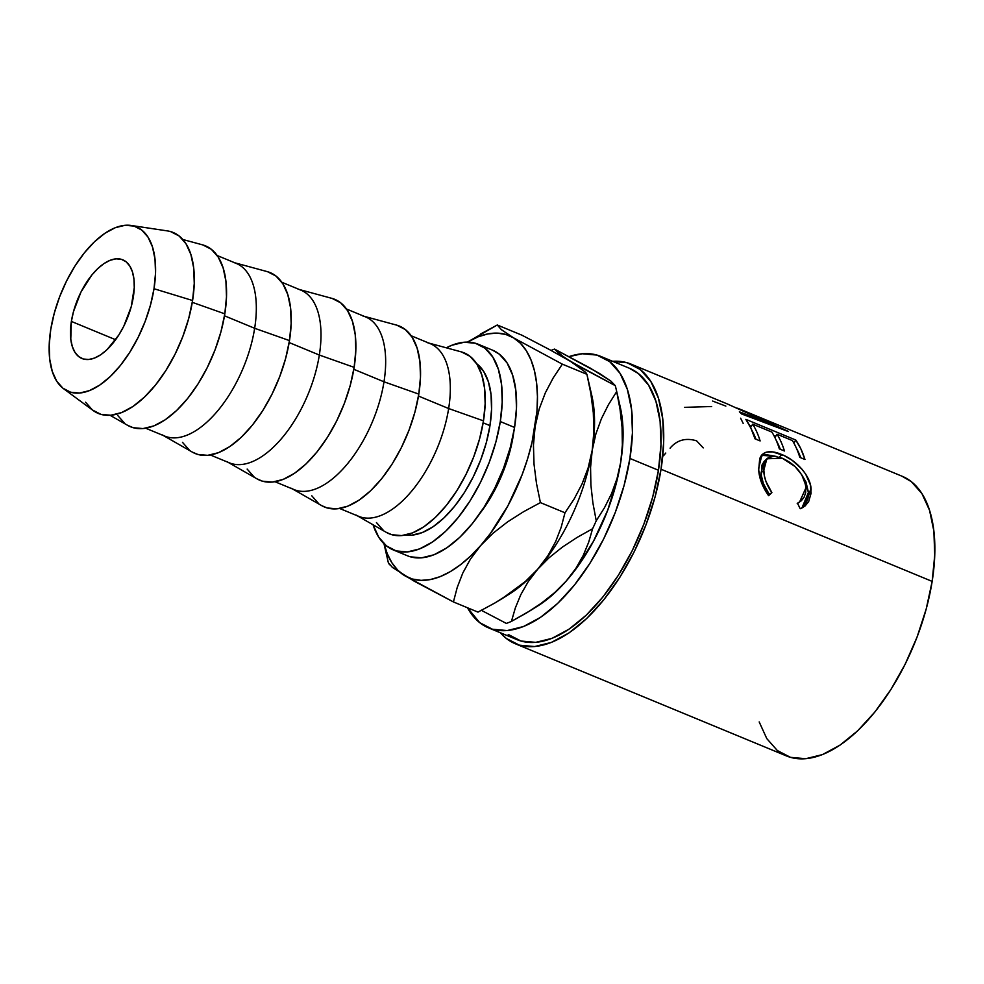 <?xml version="1.0" encoding="UTF-8"?>
<svg xmlns="http://www.w3.org/2000/svg" width="984" height="984" viewBox="0 0 984 984"><rect width="100%" height="100%" fill="white"/><g stroke="black" fill="none" stroke-linecap="round" stroke-linejoin="round"><path stroke-width="1.48" d="M133.344 296.897A53.407 26.58 112.5 0 1 81.943 358.508A53.407 26.58 112.5 0 1 71.377 321.424L115.632 339.726L71.377 321.424L70.774 339.185L72.299 346.503L74.981 352.383L78.72 356.614L83.357 359L88.732 359.492L94.624 358.028L100.811 354.707L107.072 349.627L118.793 335.052L123.824 326.122L131.241 306.676L134.267 287.599L133.947 279.136L132.422 271.818L129.74 265.938L126.014 261.719L121.376 259.321L116.001 258.841L110.11 260.293L103.91 263.614L97.662 268.706L91.586 275.335L80.897 292.199L73.48 311.645L71.377 321.424A53.407 26.58 112.5 0 1 122.779 259.813A53.407 26.58 112.5 0 1 133.344 296.897M513.316 435.285A93.468 46.506 -67.5 0 0 513.845 431.668L509.638 452.382L504.005 469.651L496.662 486.416L487.855 502.049L480.131 513.168A93.468 46.506 -67.5 0 0 513.316 435.285L513.316 435.285M508.224 634.446L520.979 641.039L535.751 642.355L551.962 638.37L568.998 629.207L586.193 615.234L602.897 596.993L618.456 575.16L632.269 550.609L643.831 524.251L652.675 497.129L658.456 470.254A146.874 73.087 -67.5 0 0 629.403 368.25L600.855 356.442A146.874 73.087 112.5 0 1 629.92 458.446L658.456 470.254L660.977 444.682L660.116 421.386L655.922 401.263L648.554 385.088L638.296 373.489L629.145 368.139M488.568 627.878A146.874 73.087 112.5 0 1 467.486 607.755L479.675 622.638L492.443 629.231L507.215 630.559L523.427 626.562L540.462 617.399L557.657 603.426L574.348 585.185L589.908 563.352L603.733 538.802L615.283 512.443L624.127 485.321L629.92 458.446A146.874 73.087 112.5 0 1 488.568 627.878L517.104 639.686A146.874 73.087 -67.5 0 0 658.456 470.254L629.92 458.446L632.441 432.874L631.58 409.578L627.386 389.467L620.018 373.293L609.748 361.682L596.993 355.089L582.221 353.76L569.072 356.626A146.874 73.087 112.5 0 1 600.855 356.442M612.651 361.312A151.327 75.301 112.5 0 1 631.101 364.142A151.327 75.301 112.5 0 1 661.039 469.233L932.155 581.396A151.327 75.301 -67.5 0 0 902.217 476.293L737.582 408.188L787.987 431.25A151.327 75.301 112.5 0 1 788.295 431.533L741.469 413.907A151.327 75.301 -67.5 0 0 739.378 411.804L772.994 424.633L727.385 403.969L772.994 424.633L772.526 425.543L772.994 424.633L739.378 411.804A151.327 75.301 -67.5 0 1 741.469 413.907L788.295 431.533A151.327 75.301 -67.5 0 0 787.987 431.25L737.582 408.188M631.101 364.142L727.385 403.969M745.847 419.368L795.785 440.032A151.327 75.301 112.5 0 1 804.949 459.479L799.82 457.363A151.327 75.301 -67.5 0 0 792.415 440.586L777.053 434.227A151.327 75.301 112.5 0 1 784.457 451.004L779.34 448.876A151.327 75.301 -67.5 0 0 771.923 432.099L752.711 424.153A151.327 75.301 112.5 0 1 760.128 440.93L754.999 438.815A151.327 75.301 -67.5 0 0 745.847 419.368L750.976 428.311L754.999 438.815L760.128 440.93A151.327 75.301 -67.5 0 0 752.711 424.153L771.923 432.099A151.327 75.301 -67.5 0 1 779.34 448.876L784.457 451.004A151.327 75.301 -67.5 0 0 777.053 434.227L792.415 440.586A151.327 75.301 -67.5 0 1 799.82 457.363L804.949 459.479L800.914 448.975L795.785 440.032L745.847 419.368M801.529 508.199L800.201 508.74L797.507 503.23L801.32 500.782L804.088 497.203L805.65 492.738L805.773 485.579L803.866 478.937L801.566 474.546L794.937 466.465L782.255 458.212L774.162 456.182L768.024 457.818L764.482 462.849L763.695 468.458L764.396 475.912L765.995 481.57L771.886 492.64L768.615 495.678L767.471 494.103L761.309 482.086L758.701 470.069L759.734 458.323L763.363 453.538L766.757 452.099L772.538 451.877L784.346 455.69L792.292 460.389L801.862 469.085L805.675 474.103L810.373 484.829L811.087 493.242L808.651 501.656L805.084 505.961L801.529 508.199M393.219 549.896L407.487 555.8A111.266 55.362 -67.5 0 0 514.571 427.45A111.266 55.362 -67.5 0 0 492.553 350.169L478.286 344.265A111.266 55.362 112.5 0 1 500.303 421.546L514.571 427.45L500.303 421.546A111.266 55.362 112.5 0 1 393.219 549.896A111.266 55.362 112.5 0 1 373.096 524.792L378.705 537.141L386.478 545.923L396.146 550.917L407.339 551.926L419.627 548.9L432.529 541.963L445.555 531.372L458.2 517.547L469.983 501.016L480.463 482.418L489.208 462.455L495.911 441.902L500.303 421.546L502.209 402.173L501.557 384.523L498.384 369.283L492.799 357.032L485.014 348.238L475.346 343.244L464.153 342.235L451.877 345.261L446.305 347.807A111.266 55.362 112.5 0 1 478.286 344.265M85.583 402.235L92.422 409.971L100.934 414.362L110.774 415.248L121.585 412.579L132.938 406.478L144.402 397.167L155.534 385.002L165.915 370.451L175.127 354.08L182.827 336.516L188.719 318.422L192.581 300.514A97.92 48.72 -67.5 0 0 167.415 230.908L131.118 225.459A89.015 44.292 112.5 0 1 154.008 288.73L192.581 300.514L194.254 283.466L193.688 267.931L190.896 254.524L185.976 243.737L179.137 236L170.626 231.609M63.579 388.717L93.111 410.5A97.92 48.72 -67.5 0 0 150.54 390.869A97.92 48.72 -67.5 0 0 192.581 300.514L154.008 288.73A89.015 44.292 112.5 0 1 115.78 370.87A89.015 44.292 112.5 0 1 63.579 388.717A89.015 44.292 112.5 0 1 50.725 329.591A89.015 44.292 112.5 0 1 131.118 225.459M127.612 425.322L133.16 427.696L143.012 428.581L153.824 425.924L165.177 419.811L176.64 410.5L187.772 398.336L198.141 383.785L207.353 367.413L215.065 349.849L220.957 331.756L224.819 313.847L192.286 302.334L224.819 313.847A97.92 48.72 -67.5 0 0 202.507 244.844L182.815 239.493M233.368 262.421A93.468 46.506 112.5 0 1 254.659 328.287L224.487 315.803L254.659 328.287A93.468 46.506 -67.5 0 0 236.172 263.368L217.157 255.508M192.274 452.074L197.833 454.448L207.673 455.334L218.485 452.677L229.838 446.564L241.301 437.253L252.433 425.088L262.802 410.537L272.027 394.166L279.727 376.601L285.618 358.508L289.481 340.599L254.659 328.287L289.481 340.599A97.92 48.72 -67.5 0 0 267.168 271.596L234.807 262.802M298.029 289.161A93.468 46.506 112.5 0 1 319.333 355.039L289.161 342.555L319.333 355.039A93.468 46.506 -67.5 0 0 300.833 290.12L281.83 282.26M256.935 478.827L262.494 481.201L272.334 482.086L283.146 479.417L294.499 473.316L305.962 464.005L317.094 451.841L327.475 437.29L336.688 420.918L344.388 403.342L350.279 385.261L354.142 367.352L319.333 355.039L354.142 367.352A97.92 48.72 -67.5 0 0 331.842 298.349L299.468 289.554M362.702 315.913A93.468 46.506 112.5 0 1 383.994 381.792L353.822 369.308L383.994 381.792A93.468 46.506 -67.5 0 0 365.494 316.873L346.491 309.013M321.596 505.579L327.155 507.953L337.008 508.839L347.807 506.17L359.172 500.069L370.636 490.758L381.767 478.593L392.136 464.042L401.349 447.671L409.049 430.094L414.953 412.013L418.803 394.104L383.994 381.792L418.803 394.104A97.92 48.72 -67.5 0 0 396.503 325.089L364.129 316.307M427.363 342.666A93.468 46.506 112.5 0 1 448.655 408.532L418.483 396.06L448.655 408.532A93.468 46.506 -67.5 0 0 430.168 343.625L411.152 335.753M386.269 532.332L391.817 534.706L401.669 535.591L412.481 532.922L423.833 526.821L435.297 517.498L446.428 505.333L456.797 490.795L466.01 474.423L473.722 456.847L479.614 438.766L483.476 420.857L448.655 408.532L483.476 420.857A97.92 48.72 -67.5 0 0 461.164 351.841L428.803 343.059M489.971 425.629A93.468 46.506 -67.5 0 0 476.576 363.613L483.673 371.435L488.359 381.731L491.028 394.535L491.569 409.356L489.971 425.629L483.144 422.812L489.971 425.629L486.281 442.726L480.659 459.995L473.304 476.76L464.509 492.394L454.608 506.28L443.981 517.891L433.046 526.784L422.197 532.602L411.89 535.148L405.679 534.988A93.468 46.506 -67.5 0 0 489.971 425.629M376.466 522.578L383.305 530.314M357.34 515.788L386.454 532.442A97.92 48.72 -67.5 0 0 483.476 420.857L485.149 403.797L484.583 388.274L481.779 374.855L476.871 364.08L470.032 356.343L461.521 351.94M339.701 508.494L358.705 516.354A93.468 46.506 -67.5 0 0 448.655 408.532A93.468 46.506 112.5 0 1 356.048 515.05M311.805 495.825L318.644 503.562M292.678 489.036L321.793 505.69A97.92 48.72 -67.5 0 0 418.803 394.104L420.488 377.057L419.91 361.522L417.118 348.102L412.21 337.327L405.359 329.591L396.847 325.187M275.028 481.742L294.044 489.601A93.468 46.506 -67.5 0 0 383.994 381.792A93.468 46.506 112.5 0 1 291.387 488.298M247.144 469.073L253.983 476.809M228.017 462.283L257.132 478.937A97.92 48.72 -67.5 0 0 354.142 367.352L355.814 350.304L355.249 334.769L352.457 321.362L347.536 310.575L340.698 302.838L332.186 298.447M210.367 454.989L229.383 462.849A93.468 46.506 -67.5 0 0 319.333 355.039A93.468 46.506 112.5 0 1 226.726 461.545M182.47 442.32L189.322 450.057M163.344 435.531L192.458 452.185A97.92 48.72 -67.5 0 0 289.481 340.599L291.153 323.552L290.587 308.017L287.795 294.61L282.875 283.822L276.037 276.086L267.525 271.695M145.706 428.237L164.709 436.096A93.468 46.506 -67.5 0 0 254.659 328.287A93.468 46.506 112.5 0 1 162.053 434.793M117.809 415.568L124.648 423.304M110.073 415.297L127.797 425.432A97.92 48.72 -67.5 0 0 224.819 313.847L226.492 296.799L225.926 281.264L223.122 267.857L218.214 257.07L211.375 249.333L202.864 244.942M154.008 288.73L150.49 305.015L145.14 321.461L138.129 337.426L129.753 352.309L120.331 365.544L110.208 376.601L99.79 385.064L89.458 390.611L79.63 393.034L70.688 392.235L62.951 388.237L56.728 381.202L52.263 371.398L49.717 359.209L49.2 345.089L50.725 329.591L54.231 313.306L59.594 296.861L66.592 280.895L74.969 266.012L84.403 252.79L94.525 241.72L104.944 233.257L115.263 227.71L125.091 225.287L134.045 226.086L141.782 230.084L148.006 237.119L152.471 246.922L155.005 259.112L155.534 273.232L154.008 288.73M410.414 556.821L421.607 557.83L433.895 554.804L446.798 547.867L459.823 537.276L472.468 523.451L484.263 506.92L494.731 488.322L503.488 468.359L510.179 447.806L514.571 427.45L516.477 408.077L515.825 390.427L512.652 375.187L507.067 362.924L499.294 354.142L492.357 350.083M759.193 721.936L766.794 738.603L777.36 750.558L790.521 757.348L805.736 758.713L822.439 754.605L839.992 745.159L857.704 730.768L874.911 711.961L890.938 689.476L905.182 664.175L917.088 637.029L926.19 609.071L932.155 581.396L934.751 555.05L933.865 531.053L929.548 510.315L921.959 493.648L911.381 481.693L901.959 476.182M515.407 643.794L786.524 755.958A151.327 75.301 -67.5 0 0 932.155 581.396L661.039 469.233A151.327 75.301 112.5 0 1 515.407 643.794A151.327 75.301 112.5 0 1 500.352 632.749L506.243 638.395L519.392 645.184L534.62 646.549L551.323 642.441L568.875 633.007L586.587 618.604L603.795 599.809L619.822 577.325L634.065 552.024L645.971 524.866L655.073 496.92L661.039 469.233L663.634 442.886L662.749 418.889L658.431 398.151L650.842 381.497L640.264 369.529L627.115 362.739L611.888 361.374M538.125 605.726L556.255 591.446L566.28 580.978L575.923 568.986L593.463 541.298L607.682 510.266L617.608 477.99L620.744 462.086L622.564 446.687L623.069 432.062L622.22 418.483L620.055 406.146M590.056 389.074L590.056 389.074A131.044 65.215 112.5 0 1 592.208 450.278L595.898 433.87L601.409 418.729L608.456 404.658L616.697 391.583L620.043 409.418L622.06 427.351L622.368 444.928L620.744 462.086L617.042 478.482L611.544 493.636L604.496 507.695L596.242 520.77L592.897 502.935L590.892 485.001L590.572 467.425L592.208 450.278L595.898 433.87L601.409 418.729L608.456 404.658L616.697 391.583A148.855 74.071 -67.5 0 0 615.258 385.63L570.634 361.46L559.023 353.736L554.558 349.099L590.203 368.065L610.793 380.993L615.258 385.63L579.613 366.663L563.82 357.167L554.558 349.099A148.855 74.071 -67.5 0 0 551.077 350.427A148.855 74.071 112.5 0 1 554.558 349.099L599.17 373.256L610.793 380.993L615.258 385.63A148.855 74.071 112.5 0 1 616.316 389.836A148.855 74.071 112.5 0 1 616.697 391.583L620.043 409.418L622.06 427.351L622.368 444.928L620.744 462.086A131.044 65.215 -67.5 0 0 620.314 407.265L616.316 389.836M530.548 610.486L538.248 605.652A131.044 65.215 -67.5 0 0 566.28 580.978L554.804 592.503L541.606 603.057L526.969 612.688L511.434 621.396A148.855 74.071 112.5 0 1 506.329 623.413A148.855 74.071 -67.5 0 0 511.434 621.396L515.345 607.915L520.807 594.668L528.162 581.716L537.744 569.17L549.207 557.645L562.418 547.079L577.042 537.461L592.589 528.74L588.678 542.221L583.217 555.468L575.849 568.432L566.28 580.978L554.804 592.503L541.606 603.057L530.548 610.486L511.434 621.396L515.345 607.915L520.807 594.668L528.162 581.716L537.744 569.17A131.044 65.215 112.5 0 1 506.698 595.652L506.698 595.652M481.164 610.215L506.329 623.413L481.164 610.215M596.242 520.77A148.855 74.071 112.5 0 1 592.589 528.74L588.678 542.221L583.217 555.468L575.849 568.432L566.28 580.978A131.044 65.215 -67.5 0 0 620.744 462.086L617.042 478.482L611.544 493.636L604.496 507.695L596.242 520.77L592.897 502.935L590.892 485.001L590.572 467.425L592.208 450.278A131.044 65.215 112.5 0 1 537.744 569.17L549.207 557.645L562.418 547.079L577.042 537.461L592.589 528.74A148.855 74.071 -67.5 0 0 596.242 520.77M502.012 598.678L494.927 602.958L510.881 592.798L525.321 581.532L537.744 569.17L547.965 555.616L555.64 541.618L561.163 527.326L564.988 512.787L540.413 502.615L564.988 512.787L574.139 498.999L582.011 484.054L588.149 467.88L592.208 450.278L588.149 467.88L582.011 484.054L574.139 498.999L564.988 512.787L561.163 527.326L555.64 541.618L547.965 555.616L537.744 569.17L525.321 581.532L502.012 598.678L509.712 593.844A131.044 65.215 -67.5 0 0 537.744 569.17A131.044 65.215 -67.5 0 0 592.208 450.278L593.881 431.767L593.315 412.8L590.843 393.465L586.919 374.314L562.344 364.154L586.919 374.314L585.701 372.358L570.634 361.46L549.256 349.455L521.864 335.163L497.277 324.991L521.864 335.163L549.256 349.455L570.634 361.46L585.701 372.358L586.919 374.314L590.843 393.465L593.315 412.8L593.881 431.767L592.208 450.278A131.044 65.215 -67.5 0 0 591.778 395.47L587.46 376.663M494.927 602.958L477.99 612.109L453.415 601.937L477.99 612.109L494.927 602.958M383.981 543.721L388.36 562.774L392.407 567.411L414.215 581.187L453.415 601.937L457.24 587.399L462.763 573.106L470.438 559.109L480.659 545.554L493.082 533.193L507.523 521.926L523.476 511.766L540.413 502.615L536.489 483.464L534.017 464.141L533.451 445.162L535.124 426.662L539.183 409.049L545.321 392.887L553.192 377.93L562.344 364.154L513.562 337.844L501.373 329.665L497.277 324.991L467.388 342.112M383.76 542.75L387.216 553.611L391.915 562.811L397.745 570.191L404.633 575.64L412.456 579.047L421.078 580.363L430.34 579.564L440.106 576.661L450.192 571.704L460.426 564.791L470.647 556.022L480.659 545.554A131.044 65.215 112.5 0 1 404.633 575.64L453.415 601.937L457.24 587.399L462.763 573.106L470.438 559.109L480.659 545.554L493.082 533.193L507.523 521.926L523.476 511.766L540.413 502.615L536.489 483.464L534.017 464.141L533.451 445.162L535.124 426.662L539.183 409.049L545.321 392.887L553.192 377.93L562.344 364.154L513.562 337.844A131.044 65.215 112.5 0 1 535.124 426.662A131.044 65.215 112.5 0 1 480.659 545.554L490.315 533.574L507.855 505.887L522.073 474.841L527.621 458.728L532 442.566L536.957 411.263L537.448 396.65L536.6 383.059L534.435 370.734L530.979 359.873L526.292 350.673L520.45 343.293L513.562 337.844L505.739 334.437L497.117 333.121L487.855 333.92L478.089 336.823L467.437 342.112A131.044 65.215 112.5 0 1 513.562 337.844M404.633 575.64A131.044 65.215 112.5 0 1 384.018 543.758M388.36 562.774L389.566 564.742M501.373 329.665L497.277 324.991L480.389 334.117M805.97 487.744L799.537 502.135L797.507 503.23L800.201 508.74L803.079 507.387L811.111 490.143C811.345 476.207 795.871 459.848 781.714 454.522C775.011 451.644 769.476 451.004 765.109 452.615L761.997 454.657L758.615 468.482C758.885 477.56 762.219 486.625 768.615 495.678L771.886 492.64C766.77 485.235 764.051 477.88 763.732 470.573L766.844 458.79L782.255 458.212C796.007 464.546 803.916 474.386 805.97 487.744M766.868 458.778L764.101 461.521L761.075 472.763L763.732 470.573L761.075 472.763C761.382 479.872 764.101 487.043 769.242 494.288L771.886 492.64L768.246 495.173L769.242 494.288L763.338 483.476L761.296 475.309L761.85 465.284L764.113 461.508M776.77 456.527L765.97 454.633L760.743 456.268L765.109 452.615L762.526 455.383L776.61 456.465M779.168 457.449L781.714 454.522L779.168 457.449M802.44 507.621L805.994 503.488L807.999 498.248L808.454 492.344L805.945 481.939L801.874 475.038L808.454 492.344L811.111 490.143L808.454 492.344L801.911 508.027M774.912 437.56L777.053 434.227L774.912 437.56M776.069 440.057A146.874 73.087 112.5 0 1 780.3 449.282A146.874 73.087 -67.5 0 0 776.069 440.057M750.583 427.487L752.711 424.153L750.583 427.487M751.739 429.996A146.874 73.087 112.5 0 1 755.97 439.221A146.874 73.087 -67.5 0 0 751.739 429.996M749.562 425.494L751.382 426.244L749.562 425.494M773.891 435.555L775.712 436.306L773.891 435.555M793.891 443.12L795.785 440.032L793.891 443.12M796.56 448.532L800.791 457.757A146.874 73.087 -67.5 0 0 796.56 448.532M712.65 401.054L725.835 406.097M684.483 407.351L711.653 406.515M740.62 418.2L743.178 423.391M670.079 448.163C676.955 440.02 685.799 437.572 696.598 440.832L703.24 447.892M665.774 453.046A151.327 75.301 -67.5 0 0 663.511 455.764M797.212 503.636L799.537 502.135"/></g></svg>
